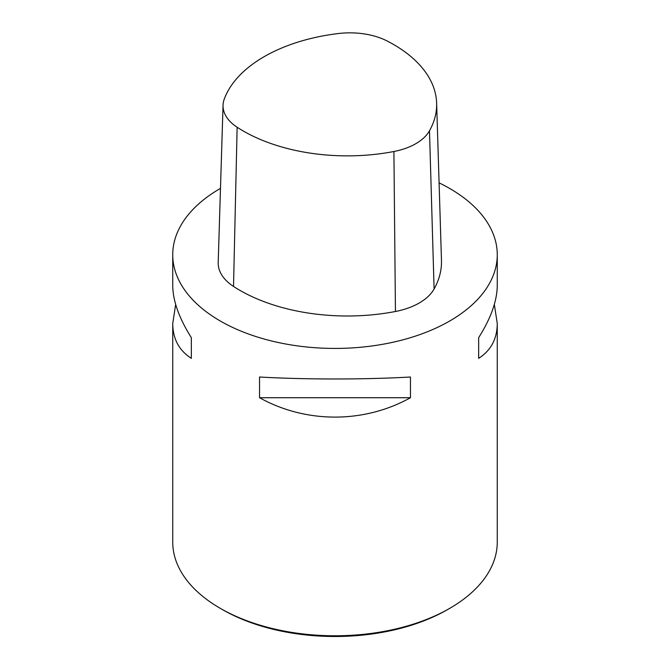 <?xml version="1.0" encoding="UTF-8"?>
<svg xmlns="http://www.w3.org/2000/svg" width="670" height="670" viewBox="0 0 670 670"><rect width="100%" height="100%" fill="white"/><g stroke="black" fill="none" stroke-linecap="round" stroke-linejoin="round"><path stroke-width="1" d="M224.274 99.043A147.283 85.031 180 0 1 338.702 33.5A56.012 32.336 180 0 1 387.143 40.996A147.283 85.031 180 0 1 436.631 103.079A147.283 85.031 180 0 1 429.487 130.792A56.012 32.336 180 0 1 393.91 151.504A147.283 85.031 180 0 1 237.138 127.25A56.012 32.336 180 0 1 223.043 105.224A56.012 32.336 180 0 1 224.274 99.043M436.631 103.079L441.471 260.362A152.123 87.829 180 0 1 434.093 288.988A60.853 35.133 180 0 1 395.442 311.491A152.123 87.829 180 0 1 233.52 286.442A60.853 35.133 180 0 1 218.202 262.506L223.043 105.224M172.734 254.751L172.734 285.311C172.852 300.755 179.058 318.2 191.344 337.647L191.344 358.341C179.058 350.477 172.852 338.886 172.734 323.551L172.734 542.089A162.266 93.683 0 0 0 220.254 608.335L222.415 609.574A159.226 91.924 0 0 0 222.415 609.574A159.226 91.924 0 0 0 447.594 609.574L449.746 608.335A162.266 93.683 0 0 0 497.266 542.089L497.266 323.551C497.148 338.886 490.943 350.477 478.656 358.341L478.656 337.647C490.943 318.2 497.148 300.755 497.266 285.311L497.266 254.751A162.266 93.683 180 0 1 397.101 341.298A162.266 93.683 180 0 1 220.263 320.989A162.266 93.683 180 0 1 172.734 254.751A162.266 93.683 180 0 1 220.489 188.37M439.084 182.877A162.266 93.683 180 0 1 449.738 188.505A162.266 93.683 180 0 1 497.266 254.751M222.406 609.574L220.254 608.335A162.266 93.683 0 0 0 220.263 608.335A162.266 93.683 0 0 0 449.746 608.335M259.55 397.72L259.55 377.017C305.905 379.63 364.095 379.63 410.45 377.017L410.45 397.72C364.095 423.557 305.905 423.557 259.55 397.72L410.45 397.72M494.334 304.431L497.266 323.551M172.734 323.551L175.666 304.431M478.656 358.341L478.656 337.647M191.344 337.647L191.344 358.341M237.138 127.25L233.52 286.442M393.91 151.504L395.442 311.491M429.487 130.792L434.093 288.988"/></g></svg>
